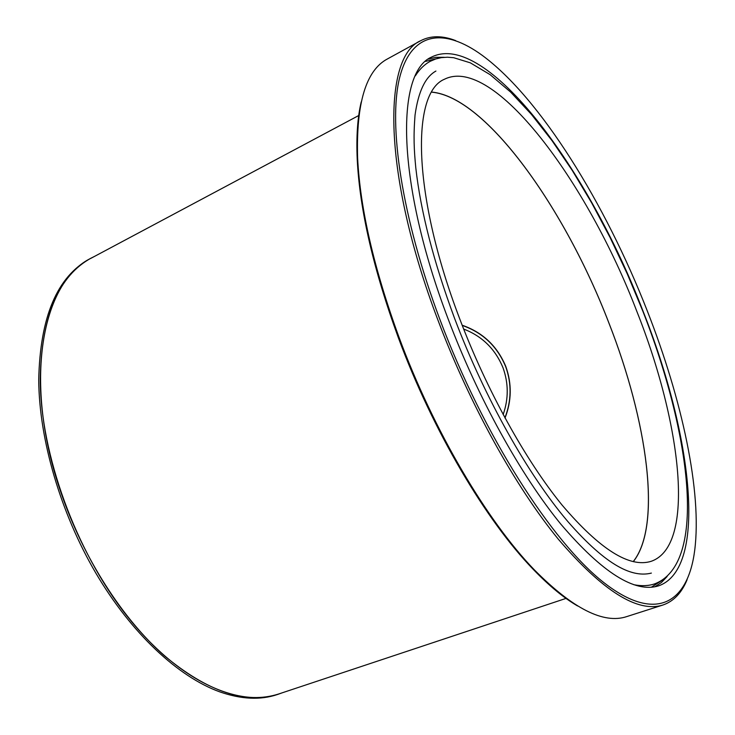 <?xml version="1.0" encoding="UTF-8"?>
<svg xmlns="http://www.w3.org/2000/svg" width="735" height="735" viewBox="0 0 735 735"><rect width="100%" height="100%" fill="white"/><g stroke="black" fill="none" stroke-linecap="round" stroke-linejoin="round"><path stroke-width="1.1" d="M420.714 40.701L387.455 58.929C365.984 70.275 356.034 103.295 357.614 157.979C360.205 209.006 374.014 268.789 399.031 337.319C433.494 430.572 487.057 521.023 534.4 569.91C572.96 608.755 603.747 624.309 626.78 616.582L662.896 605.024C637.649 613.027 602.819 591.124 558.425 539.334C515.557 487.002 469.647 404.388 437.895 319.982C382.65 174.737 382.136 56.825 420.714 40.701C430.747 35.482 442.406 35.455 455.691 40.618M647.37 311.144C605.447 203.659 540.262 98.049 482.243 55.355C444.445 27.783 411.343 30.916 399.592 77.809C388.006 124.684 401.76 217.937 439.852 319.367C483.189 434.936 551.921 542.108 603.803 582.561C655.969 623.363 687.951 603.132 694.694 550.386C702.164 491.871 682.062 399.619 647.37 311.144M448.166 319.036C477.915 397.929 520.775 475.141 560.869 524.193C602.415 572.822 635.022 593.365 658.707 585.804C708.274 568.33 692.058 434.348 643.097 311.309C589.066 169.849 486.193 30.117 431.757 56.981C395.384 72.002 396.358 183.125 448.166 319.036M577.563 605.952C563.754 597.922 548.926 585.666 533.068 569.175C485.927 520.527 432.658 430.581 398.398 337.852C373.518 269.708 359.801 210.238 357.228 159.449C356.209 136.636 357.541 117.471 361.216 101.954M687.096 579.713C681.676 592.915 673.609 601.359 662.896 605.024M459.623 318.586C486.708 390.248 525.599 460.349 562.091 505.083C599.935 549.504 629.702 568.228 651.375 561.246C695.834 545.563 681.786 424.444 636.905 311.557C587.311 181.49 493.35 54.941 444.51 79.215C410.984 92.867 412.372 194.968 459.623 318.586M431.721 92.077C486.083 97.011 565.068 208.363 609.012 323.253C647.471 421.311 662.143 525.433 633.285 561.65M358.726 115.533L91.664 257.921C41.546 281.22 22.362 382.88 61.391 493.773C83.643 558.306 122.534 618.769 164.043 655.482C207.527 691.736 245.784 704.562 278.795 693.95L566.005 598.409M431.675 92.151C486.019 96.974 565.031 208.336 608.993 323.262C647.462 421.339 662.116 525.488 633.202 561.632M462.159 325.219C482.757 332.376 497.31 346.148 505.827 366.544C511.955 383.743 511.679 400.906 505.018 418.04M463.656 329.041C482.188 336.189 495.298 349.088 502.997 367.73C508.583 383.238 508.638 398.866 503.153 414.586M462.241 325.421C482.72 332.569 497.191 346.295 505.671 366.609C511.762 383.679 511.514 400.759 504.917 417.847M94.861 256.221L90.194 258.591C57.229 276.351 40.067 316.767 38.716 379.839C39.13 439.328 60.454 512.736 95.816 573.061C131.308 633.331 178.155 676.742 219.471 691.754C241.052 699.343 260.328 700.271 277.297 694.557L282.277 692.793M91.609 257.838C58.671 275.579 41.546 315.995 40.232 379.085C40.544 454.202 75.549 550.818 126.833 615.765C178.182 680.84 238.213 707.943 278.813 694.051M654.848 586.787L661.436 582.515L667.114 576.525M651.293 587.247L662.097 580.356M438.014 58.304L425.574 61.382M444.243 57.302L435.993 57.293L428.349 59.122M357.228 159.449L357.614 157.979M533.068 569.175L534.4 569.91M642.666 310.758L627.203 273.732L610.133 237.607L591.73 202.979L572.271 170.465L552.049 140.697L531.387 114.348L510.632 92.095L490.144 74.667L470.308 62.824L453.715 57.716L447.459 57.211L441.441 57.615L435.699 58.975L430.287 61.29C424.508 64.386 419.538 69.237 415.358 75.824M454.45 318.025C433.595 261.678 420.723 211.643 415.808 167.938C414.044 149.72 413.355 136.747 415.036 115.11C418.316 91.618 425.28 76.927 435.919 71.056M454.57 318.347C484.53 397.727 528.29 475.113 567.778 521.473C607.551 567.062 633.01 577.71 651.375 573.089M633.79 584.702C641.434 586.218 648.362 585.951 654.573 583.902C708.283 563.671 690.349 432.051 642.721 310.887"/></g></svg>
